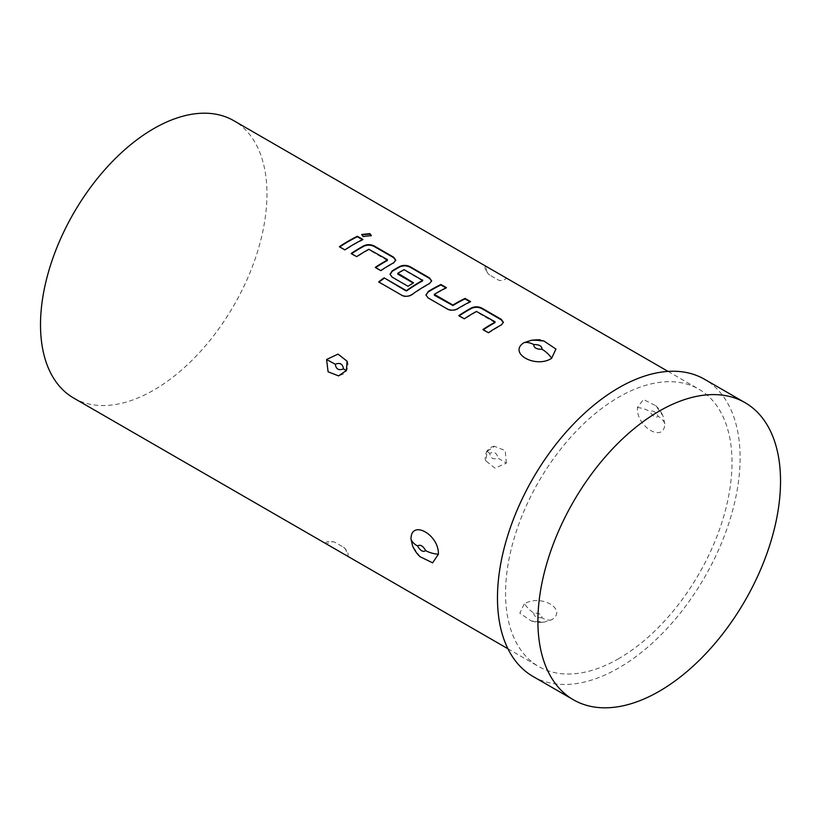 <?xml version="1.0" encoding="UTF-8"?>
<svg xmlns="http://www.w3.org/2000/svg" width="821" height="821" viewBox="0 0 821 821"><rect width="100%" height="100%" fill="white"/><g stroke="black" fill="none" stroke-linecap="round" stroke-linejoin="round"><path stroke-width="0.62" stroke-dasharray="4.11 3.08" d="M361.702 234.744L363.077 236.951L371.256 235.832M495.022 322.632L476.437 311.898A159.561 92.116 120 0 0 473.358 313.632A159.561 92.116 120 0 0 464.347 319.246L464.317 318.805M503.386 322.561L501.272 325.414A159.561 92.116 120 0 0 497.464 327.548A159.561 92.116 120 0 0 488.454 333.162L488.423 332.721M459.175 315.828A159.561 92.116 120 0 0 458.826 316.064L464.347 319.246M445.977 287.914L446.419 288.161A159.561 92.116 120 0 0 437.48 292.912A159.561 92.116 120 0 0 434.33 294.79L434.319 294.329M470.084 301.83L470.525 302.077A159.561 92.116 120 0 0 461.587 306.828A159.561 92.116 120 0 0 457.697 309.148L457.687 308.696M422.661 280.854L404.076 270.119A159.561 92.116 120 0 0 400.997 271.854A159.561 92.116 120 0 0 397.846 273.721L397.836 273.26M431.63 281.131L429.516 283.984A159.561 92.116 120 0 0 425.709 286.119A159.561 92.116 120 0 0 412.132 294.893L412.08 294.462M390.078 274.46L392.222 277.601L408.016 286.293M413.148 282.988L413.538 283.214A159.561 92.116 120 0 0 408.047 286.745M387.389 260.483L368.803 249.758A159.561 92.116 120 0 0 365.725 251.483A159.561 92.116 120 0 0 356.714 257.106L356.683 256.655M395.753 260.421L393.639 263.274A159.561 92.116 120 0 0 389.821 265.399A159.561 92.116 120 0 0 380.811 271.022L380.78 270.571M351.532 253.689A159.561 92.116 120 0 0 351.193 253.915L356.714 257.106M362.441 239.681L362.882 239.937A159.561 92.116 120 0 0 353.943 244.689A159.561 92.116 120 0 0 344.933 250.302L344.902 249.861M532.993 676.442A171.568 99.054 120 0 0 618.777 667.945A171.568 99.054 120 0 0 730.864 516.758A171.568 99.054 120 0 0 704.562 379.281M346.318 555.458L347.786 556.197M325.332 543.225C327.035 541.193 330.216 540.865 334.855 542.25L343.455 547.207A8.579 6.927 -60 0 1 346.246 555.427L326.881 544.241M420.054 556.689L412.706 546.252M73.664 398.052A160.126 92.455 120 0 0 153.732 390.119A160.126 92.455 120 0 0 258.338 249.009A160.126 92.455 120 0 0 233.8 120.697M524.198 604.01L519.837 613.215L531.259 620.933L544.149 622.133L551.599 619.824C568.122 609.726 541.039 593.604 524.557 603.804L524.198 604.01M618.777 658.606A160.126 92.455 -60 0 1 538.72 666.539A160.126 92.455 -60 0 1 514.172 538.227A160.126 92.455 -60 0 1 618.777 397.118A160.126 92.455 -60 0 1 698.845 389.185A160.126 92.455 -60 0 1 723.393 517.507A160.126 92.455 -60 0 1 618.777 658.606M531.659 340.212L544.497 341.403M506.383 463.126L505.192 450.585L494.581 446.357L487.007 451.437L486.083 461.053L494.93 468.114L506.383 463.126L497.865 458.067C493.185 459.934 490.465 458.344 489.727 453.325C494.396 451.488 497.105 453.069 497.865 458.067M486.699 266.712L506.516 278.145A8.579 7.081 120 0 1 497.875 279.766L489.696 275.045L497.875 279.766M664.836 423.893L663.091 416.073L655.784 405.697L643.438 399.488L637.435 407.483C636.008 426.725 664.045 443.514 664.836 423.893A23.737 13.906 -179.2 0 0 658.237 416.411C655.548 411.598 652.828 410.018 650.088 411.67C652.777 416.504 655.497 418.084 658.237 416.411M339.412 247.121L344.933 250.302M375.289 267.831L380.811 271.022M378.717 282.321L401.838 295.283M401.9 295.704C405.338 297.264 408.745 296.997 412.132 294.893M425.955 295.18L428.1 298.321L447.394 309.024M447.424 309.476C450.862 311.067 454.29 310.954 457.697 309.148M482.933 329.98L488.454 333.162M551.445 619.917A23.737 13.495 60.8 0 1 541.973 617.782C542.096 614.59 539.387 613.02 533.845 613.051A23.737 13.218 61.7 0 1 524.557 603.804M533.845 613.051C533.701 616.253 536.411 617.823 541.973 617.782M335.317 542.507A8.579 6.825 -60 0 0 327.097 544.036M637.435 407.483A23.737 14.173 -178.2 0 1 650.088 411.67M485.365 266.055C484.462 268.559 485.755 271.474 489.265 274.789L489.696 275.045A8.579 7.173 120 0 1 486.637 266.979M489.727 453.325L487.007 451.437M507.922 648.764L538.72 666.539M668.048 371.41L698.845 389.185M531.259 620.922C531.608 620.933 535.61 622.79 544.149 622.154C540.095 622.657 537.037 622.4 531.31 620.943M343.455 547.207L343.732 547.361C347.396 550.758 348.761 553.703 347.806 556.207M347.078 361.199C348.371 362.738 348.227 365.868 346.657 370.62L343.568 373.976L338.601 375.895M655.774 405.707C656.01 406.026 659.509 408.581 663.111 416.073L661.562 412.984M486.083 461.053C484.718 459.596 484.934 456.343 486.709 451.304L486.586 451.509M494.581 446.357C492.59 446.06 489.963 447.702 486.709 451.304"/><path stroke-width="1.23" d="M371.256 235.832L369.84 234.118L361.702 234.744M363.128 236.458L371.328 235.576L369.902 233.616L361.702 234.478L363.128 236.458M503.386 322.561L501.251 319.821L481.927 308.665C478.489 306.962 475.061 306.849 471.654 308.316A159.561 92.116 120 0 0 467.837 310.441A159.561 92.116 120 0 0 459.175 315.828M495.032 321.74L495.032 322.15A160.126 92.455 120 0 0 491.943 323.895A160.126 92.455 120 0 0 482.902 329.529L488.423 332.721A160.126 92.455 120 0 1 497.464 327.076A160.126 92.455 120 0 1 501.292 324.942L503.417 322.314L501.282 319.338L481.958 308.183C478.51 306.479 475.082 306.366 471.665 307.844A160.126 92.455 120 0 0 467.837 309.979A160.126 92.455 120 0 0 458.795 315.613L464.317 318.805A160.126 92.455 120 0 1 473.358 313.16A160.126 92.455 120 0 1 476.447 311.426L495.032 321.74L495.022 322.632A159.561 92.116 120 0 0 491.943 324.357A159.561 92.116 120 0 0 483.271 329.744M445.977 287.914L440.898 284.979A159.561 92.116 120 0 0 431.959 289.731A159.561 92.116 120 0 0 428.069 292.05L425.935 294.955L428.069 297.869L447.394 309.024C450.842 310.615 454.27 310.502 457.687 308.696A160.126 92.455 120 0 1 461.587 306.366A160.126 92.455 120 0 1 470.556 301.594L465.035 298.413A160.126 92.455 120 0 0 456.066 303.175A160.126 92.455 120 0 0 452.894 305.053L434.319 294.329A160.126 92.455 120 0 1 437.48 292.45A160.126 92.455 120 0 1 446.45 287.678L440.928 284.497A160.126 92.455 120 0 0 431.959 289.259A160.126 92.455 120 0 0 428.059 291.588M470.084 301.83L465.004 298.895A159.561 92.116 120 0 0 456.066 303.647A159.561 92.116 120 0 0 452.915 305.515L452.894 305.053M431.63 281.131L429.486 278.391L410.172 267.236C406.723 265.532 403.306 265.419 399.889 266.887A159.561 92.116 120 0 0 396.081 269.011A159.561 92.116 120 0 0 392.192 271.33L390.078 274.46M422.671 279.961L422.661 280.854A159.561 92.116 120 0 0 419.582 282.578A159.561 92.116 120 0 0 406.734 290.839L384.115 277.837A160.126 92.455 120 0 0 378.655 281.89L401.838 295.283C405.276 296.843 408.694 296.566 412.08 294.462A160.126 92.455 120 0 1 425.709 285.646A160.126 92.455 120 0 1 429.527 283.512L431.661 280.895L429.527 277.909L410.202 266.753C406.754 265.05 403.327 264.937 399.909 266.415A160.126 92.455 120 0 0 396.081 268.549A160.126 92.455 120 0 0 392.181 270.879L390.057 274.245L392.192 277.159L408.016 286.293A160.126 92.455 120 0 1 413.527 282.763L397.836 273.26A160.126 92.455 120 0 1 400.997 271.382A160.126 92.455 120 0 1 404.086 269.647L422.671 280.382A160.126 92.455 120 0 0 419.582 282.116A160.126 92.455 120 0 0 406.693 290.408M413.148 282.988L397.846 274.163L397.836 273.26M395.753 260.421L393.608 257.671L374.294 246.526C370.846 244.822 367.418 244.699 364.011 246.167A159.561 92.116 120 0 0 360.203 248.301A159.561 92.116 120 0 0 351.532 253.689M387.399 259.6L387.399 260.011A160.126 92.455 120 0 0 384.31 261.745A160.126 92.455 120 0 0 375.259 267.389L380.78 270.571A160.126 92.455 120 0 1 389.821 264.937A160.126 92.455 120 0 1 393.649 262.802L395.773 260.175L393.639 257.189L374.325 246.033C370.876 244.33 367.439 244.217 364.031 245.695A160.126 92.455 120 0 0 360.203 247.829A160.126 92.455 120 0 0 351.162 253.473L356.683 256.655A160.126 92.455 120 0 1 365.725 251.021A160.126 92.455 120 0 1 368.814 249.286L387.399 259.6L387.389 260.483A159.561 92.116 120 0 0 384.31 262.217A159.561 92.116 120 0 0 375.638 267.605M362.441 239.681L357.361 236.746A159.561 92.116 120 0 0 348.422 241.497A159.561 92.116 120 0 0 339.761 246.885M744.996 402.629L704.562 379.281A171.568 99.054 120 0 0 618.777 387.779A171.568 99.054 120 0 0 506.701 538.966A171.568 99.054 120 0 0 532.993 676.442L573.438 699.79A171.568 99.054 -60 0 1 547.135 562.313A171.568 99.054 -60 0 1 659.222 411.126A171.568 99.054 -60 0 1 744.996 402.629A171.568 99.054 -60 0 1 771.299 540.105A171.568 99.054 -60 0 1 659.222 691.292A171.568 99.054 -60 0 1 573.438 699.79M327.097 544.036A8.579 6.825 -60 0 0 326.881 544.241L507.922 648.764M326.881 544.241L325.352 543.245M346.39 370.445L338.601 375.905L328.102 371.81L326.573 359.516L338.016 354.108L347.078 361.199L346.39 370.445M438.373 554.267L432.605 562.826L420.054 556.689C419.839 556.351 416.309 553.806 412.686 546.263L410.982 539.048C411.023 519.005 439.235 534.697 438.373 554.267A23.737 13.495 -0.8 0 1 425.719 550.634C423.02 552.338 420.301 550.778 417.561 545.965C420.26 544.241 422.979 545.801 425.719 550.634M668.048 371.41L233.8 120.697A160.126 92.455 120 0 0 153.732 128.63A160.126 92.455 120 0 0 49.127 269.74A160.126 92.455 120 0 0 73.664 398.052L326.727 544.149M551.599 358.336C535.61 368.742 507.809 353.174 523.849 342.726L531.659 340.212L535.128 339.976C536.934 341.125 547.761 338.95 531.649 340.192C540.013 340.274 544.292 340.674 544.497 341.403L555.94 349.058L551.599 358.336M353.943 244.217A160.126 92.455 120 0 0 344.902 249.861L339.381 246.669A160.126 92.455 120 0 1 348.422 241.035A160.126 92.455 120 0 1 357.392 236.263L362.913 239.455A160.126 92.455 120 0 0 353.943 244.217M485.385 266.055L486.699 266.712A8.579 7.173 120 0 0 486.637 266.979M452.915 305.515L434.33 295.221L434.319 294.329M523.849 342.726A23.737 14.173 58.2 0 1 533.804 344.584C539.335 344.492 542.065 346.062 541.993 349.274A23.737 13.916 59.2 0 1 551.763 358.243M343.465 368.896C342.737 363.919 340.007 362.359 335.286 364.226C336.025 369.183 338.755 370.743 343.465 368.896L346.37 370.476M406.734 290.839L405.964 290.449M406.005 290.891L384.115 277.837M384.166 278.278A159.561 92.116 120 0 0 379.004 282.096M428.069 292.05L425.955 295.18M541.993 349.274C536.472 349.346 533.742 347.786 533.804 344.584M335.286 364.226L326.573 359.516M410.982 539.048A23.737 13.218 -1.7 0 0 417.561 545.965M412.686 546.263C415.087 551.117 417.53 554.575 420.013 556.628"/></g></svg>
